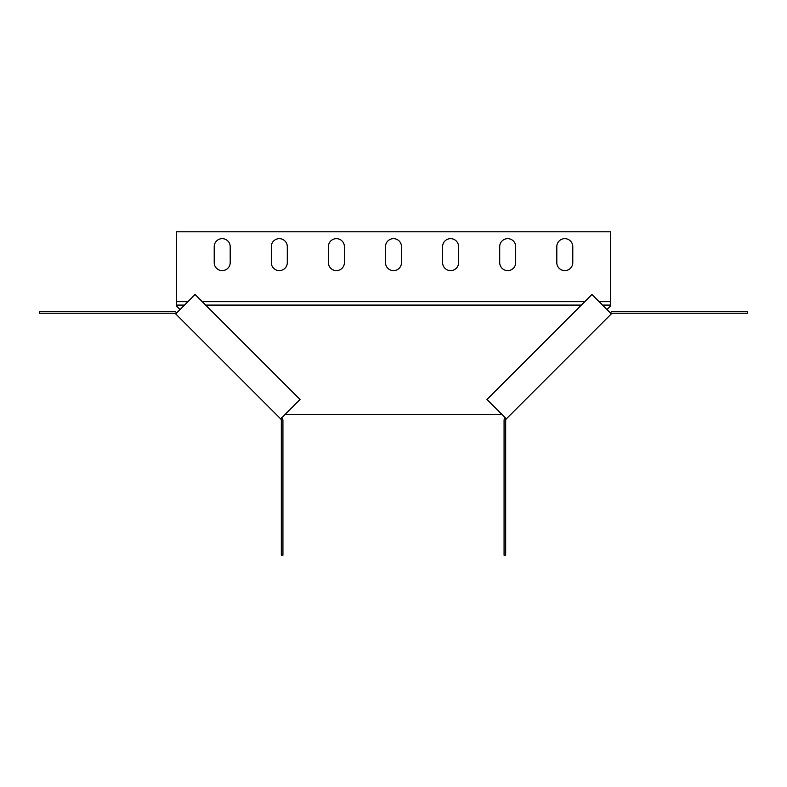 <?xml version="1.0" encoding="UTF-8"?>
<svg xmlns="http://www.w3.org/2000/svg" width="787" height="787" viewBox="0 0 787 787"><rect width="100%" height="100%" fill="white"/><g stroke="black" fill="none" stroke-linecap="round" stroke-linejoin="round"><path stroke-width="1.18" d="M450.597 238.648A7.998 7.998 0 0 1 458.595 246.646L458.595 262.632A7.998 7.998 0 0 1 450.597 270.62A7.998 7.998 0 0 1 442.599 262.632L442.599 246.646A7.998 7.998 0 0 1 450.597 238.648M507.694 238.648A7.998 7.998 0 0 1 515.692 246.646L515.692 262.632A7.998 7.998 0 0 1 507.694 270.62A7.998 7.998 0 0 1 499.706 262.632L499.706 246.646A7.998 7.998 0 0 1 507.694 238.648M564.791 238.648A7.998 7.998 0 0 1 572.788 246.646L572.788 262.632A7.998 7.998 0 0 1 564.791 270.62A7.998 7.998 0 0 1 556.803 262.632L556.803 246.646A7.998 7.998 0 0 1 564.791 238.648M336.403 238.648A7.998 7.998 0 0 1 344.401 246.646L344.401 262.632A7.998 7.998 0 0 1 336.403 270.62A7.998 7.998 0 0 1 328.405 262.632L328.405 246.646A7.998 7.998 0 0 1 336.403 238.648M279.306 238.648A7.998 7.998 0 0 1 287.294 246.646L287.294 262.632A7.998 7.998 0 0 1 279.306 270.62A7.998 7.998 0 0 1 271.308 262.632L271.308 246.646A7.998 7.998 0 0 1 279.306 238.648M222.209 238.648A7.998 7.998 0 0 1 230.197 246.646L230.197 262.632A7.998 7.998 0 0 1 222.209 270.62A7.998 7.998 0 0 1 214.212 262.632L214.212 246.646A7.998 7.998 0 0 1 222.209 238.648M393.5 238.648A7.998 7.998 0 0 1 401.498 246.646L401.498 262.632A7.998 7.998 0 0 1 393.5 270.62A7.998 7.998 0 0 1 385.502 262.632L385.502 246.646A7.998 7.998 0 0 1 393.5 238.648M599.074 301.657L610.466 301.657L610.466 231.801L176.534 231.801L176.534 301.657L187.926 301.657M202.2 301.657L584.8 301.657M606.954 309.537L610.466 306.025L610.466 305.081L602.498 305.081M581.377 305.081L205.623 305.081M184.502 305.081L176.534 305.081L176.534 306.025L180.046 309.537M285.012 414.513L501.988 414.513M175.678 313.895L280.654 418.871L300.034 399.491L195.058 294.515L175.678 313.895A2.282 2.282 0 0 0 174.065 313.226L39.35 313.226L39.35 311.632L174.065 311.632A3.886 3.886 0 0 1 176.809 312.764M611.322 313.895L591.942 294.515L486.966 399.491L506.346 418.871L611.322 313.895A2.282 2.282 0 0 1 612.935 313.226L747.65 313.226L747.65 311.632L612.935 311.632A3.886 3.886 0 0 0 610.191 312.764M505.215 417.74A3.886 3.886 0 0 0 504.073 420.484L504.073 555.199L505.677 555.199L505.677 420.484A2.282 2.282 0 0 1 506.346 418.871M280.654 418.871A2.282 2.282 0 0 1 281.323 420.484L281.323 555.199L282.927 555.199L282.927 420.484A3.886 3.886 0 0 0 281.785 417.74M610.466 301.657L610.466 305.081M176.534 301.657L176.534 305.081"/></g></svg>
